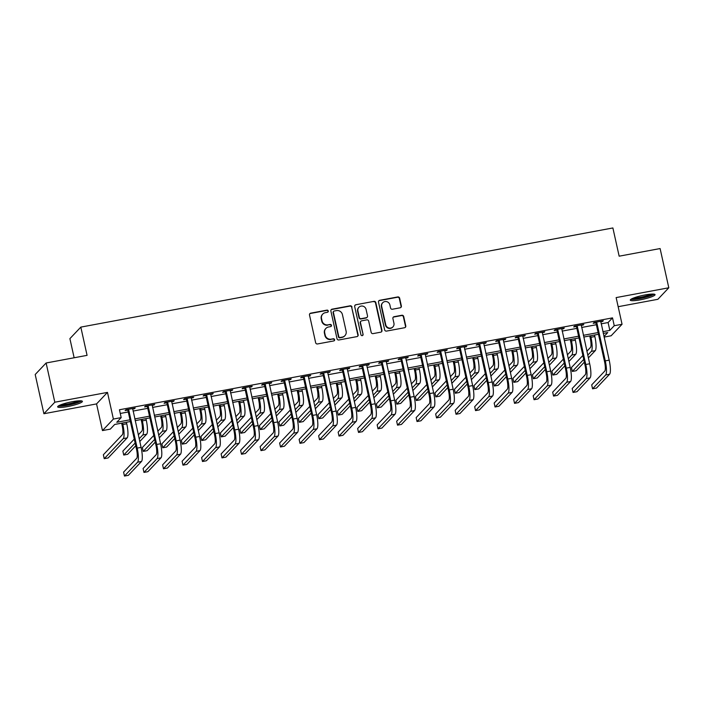 <?xml version="1.0" encoding="UTF-8"?>
<svg xmlns="http://www.w3.org/2000/svg" width="704" height="704" viewBox="0 0 704 704"><rect width="100%" height="100%" fill="white"/><g stroke="black" fill="none" stroke-linecap="round" stroke-linejoin="round"><path stroke-width="1.06" d="M328.275 311.01A1.118 1.074 43.5 0 0 326.964 310.13L310.693 313.166A1.593 1.54 43.5 0 0 309.505 314.987L315.647 342.707A1.593 1.54 43.5 0 0 317.522 343.957L333.793 340.93A1.118 1.074 43.5 0 0 334.629 339.654A1.118 1.074 43.5 0 0 333.318 338.774L331.206 339.161A5.104 4.928 43.5 0 1 325.213 335.148L324.702 332.842A5.104 4.928 43.5 0 1 328.513 326.999L330.616 326.603A1.118 1.074 43.5 0 0 331.452 325.327A1.118 1.074 43.5 0 0 330.141 324.447L328.038 324.843A5.104 4.928 43.5 0 1 322.045 320.83L321.526 318.516A5.104 4.928 43.5 0 1 325.336 312.682L327.439 312.286A1.118 1.074 43.5 0 0 328.275 311.01M327.853 312.118A1.118 1.074 43.5 0 0 326.674 310.438L310.394 313.474A1.593 1.54 43.5 0 0 309.742 313.773M334.198 340.754A1.118 1.074 43.5 0 0 333.018 339.082L331.206 339.161M331.03 326.436A1.118 1.074 43.5 0 0 329.842 324.764L328.038 324.843M644.97 294.958A12.681 1.918 167.5 0 0 630.291 300.133A12.681 1.918 167.5 0 0 640.367 299.816A12.681 1.918 167.5 0 0 655.046 294.642A12.681 1.918 167.5 0 0 644.97 294.958M72.327 401.685A12.681 1.918 167.5 0 0 57.649 406.859A12.681 1.918 167.5 0 0 67.725 406.542A12.681 1.918 167.5 0 0 82.403 401.368A12.681 1.918 167.5 0 0 72.327 401.685M400.171 307.789A1.593 1.54 43.5 0 0 401.359 305.967L399.634 298.188A1.593 1.54 43.5 0 0 397.76 296.938L379.694 300.3A1.593 1.54 43.5 0 0 378.497 302.13L384.648 329.85A1.593 1.54 43.5 0 0 386.514 331.1L404.589 327.73A1.593 1.54 43.5 0 0 405.777 325.908L403.7 316.51A1.593 1.54 43.5 0 0 401.826 315.26L394.09 316.703A1.593 1.54 43.5 0 0 392.902 318.525L393.932 323.18A4.268 4.118 43.5 0 1 388.758 327.958A4.268 4.118 43.5 0 1 385.739 324.711L381.691 306.46A4.268 4.118 43.5 0 1 386.874 301.69A4.268 4.118 43.5 0 1 389.884 304.938L390.562 307.974A1.593 1.54 43.5 0 0 392.436 309.232L400.171 307.789M601.137 323.831L608.089 322.538L612.515 317.874L614.249 325.714L622.054 324.262L611.134 335.782L604.076 337.093M46.121 362.991L54.815 402.213L43.894 413.732L35.2 374.51L46.121 362.991L87.076 355.353L80.819 327.114L612.885 227.955L619.15 256.186L660.106 248.556L668.8 287.778L616.141 297.59L622.054 324.262M43.894 413.732L96.554 403.911L107.474 392.392L54.815 402.213M107.474 392.392L113.388 419.065L121.185 417.613L116.758 422.277L130.002 419.813M612.515 317.874L119.451 409.763L121.185 417.613M352 307.067A1.593 1.54 43.5 0 0 350.134 305.809L332.059 309.179A1.593 1.54 43.5 0 0 330.871 311.01L337.014 338.721A1.593 1.54 43.5 0 0 338.888 339.979L356.954 336.609A1.593 1.54 43.5 0 0 358.151 334.787L351.71 307.375A1.593 1.54 43.5 0 0 349.835 306.126L331.76 309.496A1.593 1.54 43.5 0 0 331.109 309.786M355.872 304.744L373.947 301.374A1.593 1.54 43.5 0 1 375.822 302.632L381.964 330.343A1.593 1.54 43.5 0 1 380.776 332.174L373.041 333.617A1.593 1.54 43.5 0 1 371.166 332.358L368.676 321.121A1.593 1.54 43.5 0 0 366.802 319.862L361.671 320.822A1.593 1.54 43.5 0 0 360.483 322.643L363.079 334.347A1.118 1.074 43.5 0 1 361.724 335.597A1.118 1.074 43.5 0 1 360.932 334.743L354.684 306.566A1.593 1.54 43.5 0 1 355.872 304.744L373.947 301.374M618.156 306.698L657.879 299.297L668.8 287.778M120.27 413.459L128.269 411.963M133.038 411.074L147.77 408.329M152.548 407.44L167.27 404.694M172.049 403.806L186.78 401.06M191.55 400.171L206.281 397.426M211.059 396.537L225.782 393.791M230.56 392.902L245.291 390.157M250.061 389.268L264.792 386.522M269.57 385.634L284.293 382.888M289.071 381.999L303.802 379.254M308.572 378.365L323.303 375.619M328.082 374.73L342.813 371.985M347.582 371.087L362.314 368.35M367.092 367.453L381.814 364.707M386.593 363.818L401.324 361.073M406.094 360.184L420.825 357.438M425.603 356.55L440.326 353.804M445.104 352.915L459.835 350.17M464.605 349.281L479.336 346.535M484.114 345.646L498.846 342.901M503.615 342.012L518.346 339.266M523.125 338.378L537.847 335.632M542.626 334.743L557.357 331.998M562.126 331.109L576.858 328.363M581.636 327.474L596.358 324.729M132.616 409.174L135.212 408.047L125.849 409.79L125.11 410.573L127.653 410.098M152.117 405.53L154.713 404.413L145.35 406.155L144.619 406.93L147.162 406.463M171.626 401.896L174.222 400.778L164.859 402.521L164.12 403.295L166.663 402.82M191.127 398.262L193.723 397.144L184.36 398.886L183.621 399.661L186.173 399.186M210.637 394.627L213.224 393.501L203.87 395.252L203.13 396.026L205.674 395.551M230.138 390.993L232.734 389.866L223.37 391.618L222.631 392.392L225.174 391.917M249.638 387.358L252.234 386.232L242.871 387.983L242.132 388.758L244.684 388.282M269.148 383.724L271.735 382.598L262.381 384.349L261.642 385.123L264.185 384.648M288.649 380.09L291.245 378.963L281.882 380.706L281.142 381.489L283.686 381.014M308.15 376.455L310.746 375.329L301.382 377.071L300.652 377.854L303.195 377.379M327.659 372.821L330.255 371.694L320.892 373.437L320.153 374.22L322.696 373.745M347.16 369.186L349.756 368.06L340.393 369.802L339.654 370.586L342.197 370.11M366.67 365.552L369.257 364.426L359.894 366.168L359.163 366.951L361.706 366.476M386.17 361.918L388.766 360.791L379.403 362.534L378.664 363.308L381.207 362.842M405.671 358.274L408.267 357.157L398.904 358.899L398.165 359.674L400.717 359.207M425.181 354.64L427.768 353.522L418.414 355.265L417.674 356.039L420.218 355.564M444.682 351.006L447.278 349.888L437.914 351.63L437.175 352.405L439.718 351.93M464.182 347.371L466.778 346.245L457.415 347.996L456.676 348.77L459.228 348.295M483.692 343.737L486.279 342.61L476.925 344.362L476.186 345.136L478.729 344.661M503.193 340.102L505.789 338.976L496.426 340.727L495.686 341.502L498.23 341.026M522.694 336.468L525.29 335.342L515.926 337.093L515.196 337.867L517.739 337.392M542.203 332.834L544.799 331.707L535.436 333.45L534.697 334.233L537.24 333.758M561.704 329.199L564.3 328.073L554.937 329.815L554.198 330.598L556.75 330.123M581.214 325.565L583.801 324.438L574.438 326.181L573.707 326.964L576.25 326.489M600.714 321.93L603.31 320.804L593.947 322.546L593.208 323.33L595.751 322.854M80.819 327.114L69.898 338.633L74.14 357.764M130.39 421.538L114.699 424.459L110.273 429.132L102.467 430.584L113.388 419.065M96.554 403.911L102.467 430.584M602.879 331.681L609.822 330.387L614.249 325.714M134.781 418.924L149.512 416.178M154.282 415.29L169.013 412.544M173.791 411.655L188.514 408.91M193.292 408.012L208.023 405.275M212.793 404.378L227.524 401.632M232.302 400.743L247.025 397.998M251.803 397.109L266.534 394.363M271.304 393.474L286.035 390.729M290.814 389.84L305.536 387.094M310.314 386.206L325.046 383.46M329.815 382.571L344.546 379.826M349.325 378.937L364.056 376.191M368.826 375.302L383.557 372.557M388.335 371.668L403.058 368.922M407.836 368.034L422.567 365.288M427.337 364.399L442.068 361.654M446.846 360.756L461.569 358.019M466.347 357.122L481.078 354.376M485.848 353.487L500.579 350.742M505.358 349.853L520.089 347.107M524.858 346.218L539.59 343.473M544.359 342.584L559.09 339.838M563.869 338.95L578.6 336.204M583.37 335.315L598.101 332.57M603.962 336.574L607.754 332.561L603.258 333.406M598.479 334.294L583.757 337.04M578.978 337.929L564.247 340.674M559.478 341.563L544.746 344.309M539.968 345.198L525.246 347.943M520.467 348.832L505.736 351.578M500.966 352.466L486.235 355.212M481.457 356.101L466.726 358.846M461.956 359.735L447.225 362.481M442.446 363.37L427.724 366.115M422.946 367.004L408.214 369.75M403.445 370.647L388.714 373.393M383.935 374.282L369.213 377.027M364.434 377.916L349.703 380.662M344.934 381.55L330.202 384.296M325.424 385.185L310.693 387.93M305.923 388.819L291.192 391.565M286.422 392.454L271.691 395.199M266.913 396.088L252.182 398.834M247.412 399.722L232.681 402.468M227.902 403.357L213.18 406.102M208.402 406.991L193.67 409.737M188.901 410.626L174.17 413.371M169.391 414.26L154.669 417.006M149.89 417.903L135.159 420.649M608.089 322.538L609.822 330.387M134.473 408.822L134.341 408.206M153.974 405.187L153.842 404.571M173.483 401.553L173.342 400.937M192.984 397.918L192.852 397.302M212.494 394.284L212.353 393.668M231.994 390.65L231.854 390.034M251.495 387.015L251.363 386.399M271.005 383.381L270.864 382.765M290.506 379.746L290.365 379.13M310.006 376.112L309.874 375.496M329.516 372.469L329.375 371.862M349.017 368.834L348.885 368.218M368.518 365.2L368.386 364.584M388.027 361.566L387.886 360.95M407.528 357.931L407.396 357.315M427.038 354.297L426.897 353.681M446.538 350.662L446.398 350.046M466.039 347.028L465.907 346.412M485.549 343.394L485.408 342.778M505.05 339.759L504.918 339.143M524.55 336.125L524.418 335.509M544.06 332.49L543.919 331.874M563.561 328.856L563.429 328.24M583.07 325.213L582.93 324.606M602.571 321.578L602.43 320.962M322.722 314.09L322.432 314.406A5.104 4.928 43.5 0 0 321.235 318.833L321.526 318.516M327.738 325.151A5.104 4.928 43.5 0 1 321.746 321.138L321.235 318.833M325.899 328.416L325.6 328.724A5.104 4.928 43.5 0 0 324.412 333.15L324.702 332.842M330.915 339.478A5.104 4.928 43.5 0 1 324.922 335.465L324.412 333.15M357.614 336.31A1.593 1.54 43.5 0 0 357.852 335.095L351.71 307.375M334.224 311.018A1.118 1.074 43.5 0 0 333.388 312.303L338.782 336.626A1.118 1.074 43.5 0 0 340.094 337.506L342.311 337.093A5.104 4.928 43.5 0 0 346.122 331.25L342.434 314.626A5.104 4.928 43.5 0 0 336.442 310.605L334.224 311.018M333.652 311.335L333.353 311.643A1.118 1.074 43.5 0 0 333.089 312.611L333.388 312.303M344.925 335.676L344.634 335.993A5.104 4.928 43.5 0 1 342.021 337.41L339.794 337.823A1.118 1.074 43.5 0 1 338.483 336.943L333.089 312.611M381.427 331.874A1.593 1.54 43.5 0 0 381.665 330.66L375.522 302.94A1.593 1.54 43.5 0 0 373.648 301.682M360.853 321.262L360.562 321.57A1.593 1.54 43.5 0 0 360.184 322.951L363.079 334.347M362.648 335.456A1.118 1.074 43.5 0 0 362.78 334.655M366.089 309.452A4.268 4.118 43.5 0 0 358.89 307.278A4.268 4.118 43.5 0 0 357.896 310.983L359.322 317.407A1.593 1.54 43.5 0 0 361.196 318.666L366.326 317.706A1.593 1.54 43.5 0 0 367.514 315.885L366.089 309.452M358.89 307.278L358.6 307.595A4.268 4.118 43.5 0 0 357.597 311.291L357.896 310.983M367.136 317.266L366.846 317.574A1.593 1.54 43.5 0 1 366.027 318.014L360.897 318.974A1.593 1.54 43.5 0 1 359.022 317.724L357.597 311.291M355.582 305.052A1.593 1.54 43.5 0 0 354.922 305.351M382.694 302.764L382.395 303.072A4.268 4.118 43.5 0 0 381.401 306.777L381.691 306.46M392.938 326.885L392.638 327.193A4.268 4.118 43.5 0 1 385.44 325.019L381.401 306.777M405.249 327.439A1.593 1.54 43.5 0 0 405.486 326.216L403.401 316.826A1.593 1.54 43.5 0 0 401.526 315.568L393.791 317.011A1.593 1.54 43.5 0 0 393.14 317.31M400.822 307.49A1.593 1.54 43.5 0 0 401.06 306.275L399.335 298.505A1.593 1.54 43.5 0 0 397.47 297.246L379.394 300.617A1.593 1.54 43.5 0 0 378.734 300.907M121.642 423.166L122.118 425.295A8.131 1.76 79.4 0 1 122.382 434.694L103.365 454.758L104.227 458.682L123.253 438.618A12.188 2.631 -100.6 0 0 122.857 424.521L122.522 422.998M104.227 458.682L108.134 457.952L127.151 437.888A12.188 2.631 -100.6 0 0 126.755 423.79L126.421 422.277M128.392 409.314L127.943 410.52L136.453 448.888A8.131 1.76 79.4 0 1 136.717 458.286L123.596 472.129L124.467 476.045L137.579 462.211A12.188 2.631 -100.6 0 0 137.183 448.105L128.682 409.746M124.467 476.045L128.366 475.323L141.486 461.481A12.188 2.631 -100.6 0 0 141.09 447.383L132.669 408.522M127.943 410.52L127.274 409.526M141.152 419.531L141.618 421.661A8.131 1.76 79.4 0 1 141.882 431.059L138.31 434.834M139.788 441.505L146.652 434.254A12.188 2.631 -100.6 0 0 146.256 420.156L145.922 418.642M139.172 438.759L142.754 434.984A12.188 2.631 -100.6 0 0 142.358 420.878L142.023 419.364M134.279 439.085L122.866 451.123L123.737 455.048L135.15 443.01M123.737 455.048L127.635 454.318L135.758 445.755M160.653 415.897L161.128 418.026A8.131 1.76 79.4 0 1 161.392 427.425L157.81 431.2M159.289 437.87L166.162 430.619A12.188 2.631 -100.6 0 0 165.766 416.522L165.431 415.008M158.682 435.125L162.254 431.35A12.188 2.631 -100.6 0 0 161.858 417.243L161.524 415.73M153.78 435.45L142.366 447.489L143.238 451.414L154.651 439.375M143.238 451.414L147.136 450.683L155.258 442.121M180.154 412.262L180.629 414.392A8.131 1.76 79.4 0 1 180.893 423.79L177.311 427.566M178.79 434.236L185.662 426.985A12.188 2.631 -100.6 0 0 185.266 412.887L184.932 411.365M178.182 431.49L181.764 427.715A12.188 2.631 -100.6 0 0 181.368 413.609L181.034 412.095M173.281 431.816L161.876 443.854L162.747 447.779L174.152 435.741M162.747 447.779L166.646 447.049L174.759 438.486M147.902 405.68L147.444 406.886L155.954 445.254A8.131 1.76 79.4 0 1 156.218 454.652L143.097 468.494L143.968 472.41L157.089 458.577A12.188 2.631 -100.6 0 0 156.693 444.47L148.183 406.111M143.968 472.41L147.875 471.689L160.987 457.846A12.188 2.631 -100.6 0 0 160.591 443.749L152.17 404.888M147.444 406.886L146.775 405.891M167.402 402.046L166.954 403.251L175.454 441.619A8.131 1.76 79.4 0 1 175.718 451.018L162.606 464.86L163.478 468.776L176.59 454.942A12.188 2.631 -100.6 0 0 176.194 440.836L167.693 402.468M163.478 468.776L167.376 468.054L180.488 454.212A12.188 2.631 -100.6 0 0 180.101 440.114L171.67 401.254M166.954 403.251L166.285 402.257M186.903 398.411L186.454 399.617L194.964 437.985A8.131 1.76 79.4 0 1 195.228 447.383L182.107 461.226L182.978 465.142L196.099 451.308A12.188 2.631 -100.6 0 0 195.703 437.202L187.194 398.834M182.978 465.142L186.877 464.42L199.998 450.578A12.188 2.631 -100.6 0 0 199.602 436.48L191.18 397.61M186.454 399.617L185.786 398.622M199.663 408.619L200.13 410.758A8.131 1.76 79.4 0 1 200.394 420.156L196.821 423.931M198.299 430.602L205.163 423.35A12.188 2.631 -100.6 0 0 204.767 409.253L204.433 407.73M197.692 427.856L201.265 424.081A12.188 2.631 -100.6 0 0 200.869 409.974L200.534 408.461M192.79 428.182L181.377 440.22L182.248 444.145L193.662 432.106M182.248 444.145L186.146 443.414L194.269 434.852M206.413 394.777L205.964 395.982L214.465 434.35A8.131 1.76 79.4 0 1 214.729 443.749L201.617 457.582L202.479 461.507L215.6 447.674A12.188 2.631 -100.6 0 0 215.204 433.567L206.694 395.199M202.479 461.507L206.386 460.786L219.498 446.943A12.188 2.631 -100.6 0 0 219.102 432.846L210.681 393.976M205.964 395.982L205.286 394.988M80.37 400.796A10.974 1.663 -12.5 0 1 77.871 402.213A10.974 1.663 -12.5 0 1 67.065 405.09A10.974 1.663 -12.5 0 1 59.259 405.478M61.002 404.721A10.164 1.54 167.5 0 0 77.097 401.474A10.164 1.54 167.5 0 0 78.47 400.849M58.265 406.05A12.602 1.91 167.5 0 0 79.077 402.116A12.602 1.91 167.5 0 0 81.506 400.893M653.004 294.07A10.974 1.663 -12.5 0 1 640.394 298.232A10.974 1.663 -12.5 0 1 631.893 298.751M633.635 297.994A10.164 1.54 167.5 0 0 640.367 297.299A10.164 1.54 167.5 0 0 651.103 294.122M630.898 299.323A12.602 1.91 167.5 0 0 640.103 298.549A12.602 1.91 167.5 0 0 654.148 294.166M219.164 404.985L219.639 407.123A8.131 1.76 79.4 0 1 219.903 416.522L216.322 420.297M217.8 426.967L224.673 419.716A12.188 2.631 -100.6 0 0 224.277 405.61L223.942 404.096M217.193 424.213L220.766 420.446A12.188 2.631 -100.6 0 0 220.378 406.34L220.035 404.826M212.291 424.547L200.886 436.586L201.749 440.51L213.162 428.472M201.749 440.51L205.656 439.78L213.77 431.218M238.665 401.35L239.14 403.48A8.131 1.76 79.4 0 1 239.404 412.887L235.831 416.662M237.31 423.324L244.174 416.082A12.188 2.631 -100.6 0 0 243.778 401.975L243.443 400.462M236.694 420.578L240.275 416.803A12.188 2.631 -100.6 0 0 239.879 402.706L239.545 401.192M231.801 420.913L220.387 432.951L221.258 436.876L232.663 424.829M221.258 436.876L225.157 436.146L233.279 427.583M258.174 397.716L258.641 399.846A8.131 1.76 79.4 0 1 258.905 409.253L255.332 413.028M256.81 419.69L263.683 412.447A12.188 2.631 -100.6 0 0 263.287 398.341L262.944 396.827M256.203 416.944L259.776 413.169A12.188 2.631 -100.6 0 0 259.38 399.071L259.046 397.558M251.302 417.278L239.888 429.317L240.759 433.242L252.173 421.194M240.759 433.242L244.658 432.511L252.78 423.94M277.675 394.082L278.15 396.211A8.131 1.76 79.4 0 1 278.414 405.618L274.833 409.394M276.311 416.055L283.184 408.813A12.188 2.631 -100.6 0 0 282.788 394.706L282.454 393.193M275.704 413.31L279.286 409.534A12.188 2.631 -100.6 0 0 278.89 395.437L278.546 393.923M270.802 413.644L259.398 425.682L260.26 429.598L271.674 417.56M260.26 429.598L264.167 428.877L272.281 420.306M297.185 390.447L297.651 392.577A8.131 1.76 79.4 0 1 297.915 401.984L294.342 405.75M295.821 412.421L302.685 405.178A12.188 2.631 -100.6 0 0 302.289 391.072L301.954 389.558M295.205 409.675L298.786 405.9A12.188 2.631 -100.6 0 0 298.39 391.802L298.056 390.289M290.312 410.01L278.898 422.048L279.77 425.964L291.174 413.926M279.77 425.964L283.668 425.242L291.79 416.671M225.914 391.142L225.465 392.348L233.974 430.716A8.131 1.76 79.4 0 1 234.23 440.114L221.118 453.948L221.989 457.873L235.101 444.03A12.188 2.631 -100.6 0 0 234.705 429.933L226.204 391.565M221.989 457.873L225.887 457.142L239.008 443.309A12.188 2.631 -100.6 0 0 238.612 429.202L230.182 390.342M225.465 392.348L224.796 391.354M245.414 387.508L244.966 388.714L253.475 427.073A8.131 1.76 79.4 0 1 253.739 436.48L240.618 450.314L241.49 454.238L254.61 440.396A12.188 2.631 -100.6 0 0 254.214 426.298L245.705 387.93M241.49 454.238L245.388 453.508L258.509 439.674A12.188 2.631 -100.6 0 0 258.113 425.568L249.691 386.707M244.966 388.714L244.297 387.71M264.924 383.874L264.475 385.079L272.976 423.438A8.131 1.76 79.4 0 1 273.24 432.846L260.128 446.679L260.99 450.604L274.111 436.762A12.188 2.631 -100.6 0 0 273.715 422.664L265.214 384.296M260.99 450.604L264.898 449.874L278.01 436.04A12.188 2.631 -100.6 0 0 277.614 421.934L269.192 383.073M264.475 385.079L263.798 384.076M284.425 380.239L283.976 381.436L292.486 419.804A8.131 1.76 79.4 0 1 292.75 429.211L279.629 443.045L280.5 446.97L293.612 433.127A12.188 2.631 -100.6 0 0 293.216 419.03L284.715 380.662M280.5 446.97L284.398 446.239L297.519 432.406A12.188 2.631 -100.6 0 0 297.123 418.299L288.702 379.438M283.976 381.436L283.307 380.442M303.934 376.596L303.477 377.802L311.986 416.17A8.131 1.76 79.4 0 1 312.25 425.568L299.13 439.41L300.001 443.335L313.122 429.493A12.188 2.631 -100.6 0 0 312.726 415.395L304.216 377.027M300.001 443.335L303.899 442.605L317.02 428.771A12.188 2.631 -100.6 0 0 316.624 414.665L308.202 375.804M303.477 377.802L302.808 376.807M316.686 386.813L317.161 388.942A8.131 1.76 79.4 0 1 317.425 398.341L313.843 402.116M315.322 408.786L322.194 401.535A12.188 2.631 -100.6 0 0 321.798 387.438L321.464 385.924M314.714 406.041L318.287 402.266A12.188 2.631 -100.6 0 0 317.891 388.168L317.557 386.646M309.813 406.366L298.399 418.414L299.27 422.33L310.684 410.291M299.27 422.33L303.169 421.608L311.291 413.037M323.435 372.962L322.986 374.167L331.487 412.535A8.131 1.76 79.4 0 1 331.751 421.934L318.639 435.776L319.51 439.701L332.622 425.858A12.188 2.631 -100.6 0 0 332.226 411.761L323.726 373.393M319.51 439.701L323.409 438.97L336.521 425.128A12.188 2.631 -100.6 0 0 336.125 411.03L327.703 372.17M322.986 374.167L322.318 373.173M336.186 383.178L336.662 385.308A8.131 1.76 79.4 0 1 336.926 394.706L333.344 398.482M334.822 405.152L341.695 397.901A12.188 2.631 -100.6 0 0 341.299 383.803L340.965 382.29M334.215 402.406L337.797 398.631A12.188 2.631 -100.6 0 0 337.401 384.534L337.066 383.011M329.314 402.732L317.909 414.779L318.78 418.695L330.185 406.657M318.78 418.695L322.678 417.974L330.792 409.402M342.936 369.327L342.487 370.533L350.997 408.901A8.131 1.76 79.4 0 1 351.261 418.299L338.14 432.142L339.011 436.066L352.123 422.224A12.188 2.631 -100.6 0 0 351.736 408.126L343.226 369.758M339.011 436.066L342.91 435.336L356.03 421.494A12.188 2.631 -100.6 0 0 355.634 407.396L347.213 368.535M342.487 370.533L341.818 369.538M355.696 379.544L356.162 381.674A8.131 1.76 79.4 0 1 356.426 391.072L352.854 394.847M354.332 401.518L361.196 394.266A12.188 2.631 -100.6 0 0 360.8 380.169L360.466 378.655M353.725 398.772L357.298 394.997A12.188 2.631 -100.6 0 0 356.902 380.899L356.567 379.377M348.823 399.098L337.41 411.136L338.281 415.061L349.694 403.022M338.281 415.061L342.179 414.339L350.302 405.768M362.446 365.693L361.997 366.898L370.498 405.266A8.131 1.76 79.4 0 1 370.762 414.665L357.65 428.507L358.512 432.432L371.633 418.59A12.188 2.631 -100.6 0 0 371.237 404.492L362.727 366.124M358.512 432.432L362.419 431.702L375.531 417.859A12.188 2.631 -100.6 0 0 375.135 403.762L366.714 364.901M361.997 366.898L361.319 365.904M375.197 375.91L375.672 378.039A8.131 1.76 79.4 0 1 375.936 387.438L372.354 391.213M373.833 397.883L380.706 390.632A12.188 2.631 -100.6 0 0 380.31 376.534L379.975 375.021M373.226 395.138L376.798 391.362A12.188 2.631 -100.6 0 0 376.411 377.256L376.068 375.742M368.324 395.463L356.91 407.502L357.782 411.426L369.195 399.388M357.782 411.426L361.689 410.696L369.802 402.134M381.946 362.058L381.498 363.264L389.998 401.632A8.131 1.76 79.4 0 1 390.262 411.03L377.15 424.873L378.022 428.789L391.134 414.955A12.188 2.631 -100.6 0 0 390.738 400.849L382.237 362.49M378.022 428.789L381.92 428.067L395.032 414.225A12.188 2.631 -100.6 0 0 394.645 400.127L386.214 361.266M381.498 363.264L380.829 362.27M394.698 372.275L395.173 374.405A8.131 1.76 79.4 0 1 395.437 383.803L391.855 387.578M393.334 394.249L400.206 386.998A12.188 2.631 -100.6 0 0 399.81 372.9L399.476 371.386M392.726 391.503L396.308 387.728A12.188 2.631 -100.6 0 0 395.912 373.622L395.578 372.108M387.834 391.829L376.42 403.867L377.291 407.792L388.696 395.754M377.291 407.792L381.19 407.062L389.312 398.499M401.447 358.424L400.998 359.63L409.508 397.998A8.131 1.76 79.4 0 1 409.772 407.396L396.651 421.238L397.522 425.154L410.643 411.321A12.188 2.631 -100.6 0 0 410.247 397.214L401.738 358.855M397.522 425.154L401.421 424.433L414.542 410.59A12.188 2.631 -100.6 0 0 414.146 396.493L405.724 357.632M400.998 359.63L400.33 358.635M414.207 368.641L414.674 370.77A8.131 1.76 79.4 0 1 414.938 380.169L411.365 383.944M412.843 390.614L419.707 383.363A12.188 2.631 -100.6 0 0 419.32 369.266L418.977 367.743M412.236 387.869L415.809 384.094A12.188 2.631 -100.6 0 0 415.413 369.987L415.078 368.474M407.334 388.194L395.921 400.233L396.792 404.158L408.206 392.119M396.792 404.158L400.69 403.427L408.813 394.865M420.957 354.79L420.508 355.995L429.009 394.363A8.131 1.76 79.4 0 1 429.273 403.762L416.161 417.604L417.023 421.52L430.144 407.686A12.188 2.631 -100.6 0 0 429.748 393.58L421.238 355.212M417.023 421.52L420.93 420.798L434.042 406.956A12.188 2.631 -100.6 0 0 433.646 392.858L425.225 353.998M420.508 355.995L419.83 355.001M433.708 365.006L434.183 367.136A8.131 1.76 79.4 0 1 434.447 376.534L430.866 380.31M432.344 386.98L439.217 379.729A12.188 2.631 -100.6 0 0 438.821 365.631L438.486 364.109M431.737 384.234L435.318 380.459A12.188 2.631 -100.6 0 0 434.922 366.353L434.579 364.839M426.835 384.56L415.43 396.598L416.293 400.523L427.706 388.485M416.293 400.523L420.2 399.793L428.314 391.23M453.209 361.363L453.684 363.502A8.131 1.76 79.4 0 1 453.948 372.9L450.375 376.675M451.854 383.346L458.718 376.094A12.188 2.631 -100.6 0 0 458.322 361.997L457.987 360.474M451.238 380.591L454.819 376.825A12.188 2.631 -100.6 0 0 454.423 362.718L454.089 361.205M446.345 380.926L434.931 392.964L435.802 396.889L447.207 384.85M435.802 396.889L439.701 396.158L447.823 387.596M472.718 357.729L473.194 359.867A8.131 1.76 79.4 0 1 473.449 369.266L469.876 373.041M471.354 379.702L478.227 372.46A12.188 2.631 -100.6 0 0 477.831 358.354L477.488 356.84M470.747 376.957L474.32 373.182A12.188 2.631 -100.6 0 0 473.924 359.084L473.59 357.57M465.846 377.291L454.432 389.33L455.303 393.254L466.717 381.216M455.303 393.254L459.202 392.524L467.324 383.962M492.219 354.094L492.694 356.224A8.131 1.76 79.4 0 1 492.958 365.631L489.377 369.406M490.855 376.068L497.728 368.826A12.188 2.631 -100.6 0 0 497.332 354.719L496.998 353.206M490.248 373.322L493.83 369.547A12.188 2.631 -100.6 0 0 493.434 355.45L493.099 353.936M485.346 373.657L473.942 385.695L474.804 389.62L486.218 377.573M474.804 389.62L478.711 388.89L486.825 380.327M511.729 350.46L512.195 352.59A8.131 1.76 79.4 0 1 512.459 361.997L508.886 365.772M510.365 372.434L517.229 365.191A12.188 2.631 -100.6 0 0 516.833 351.085L516.498 349.571M509.749 369.688L513.33 365.913A12.188 2.631 -100.6 0 0 512.934 351.815L512.6 350.302M504.856 370.022L493.442 382.061L494.314 385.977L505.727 373.938M494.314 385.977L498.212 385.255L506.334 376.684M531.23 346.826L531.705 348.955A8.131 1.76 79.4 0 1 531.969 358.362L528.387 362.138M529.866 368.799L536.738 361.557A12.188 2.631 -100.6 0 0 536.342 347.45L536.008 345.937M529.258 366.054L532.831 362.278A12.188 2.631 -100.6 0 0 532.435 348.181L532.101 346.667M524.357 366.388L512.943 378.426L513.814 382.342L525.228 370.304M513.814 382.342L517.713 381.621L525.835 373.05M550.73 343.191L551.206 345.321A8.131 1.76 79.4 0 1 551.47 354.719L547.888 358.494M549.366 365.165L556.239 357.922A12.188 2.631 -100.6 0 0 555.843 343.816L555.509 342.302M548.759 362.419L552.341 358.644A12.188 2.631 -100.6 0 0 551.945 344.546L551.61 343.033M543.858 362.754L532.453 374.792L533.324 378.708L544.729 366.67M533.324 378.708L537.222 377.986L545.336 369.415M570.24 339.557L570.706 341.686A8.131 1.76 79.4 0 1 570.97 351.085L567.398 354.86M568.876 361.53L575.74 354.279A12.188 2.631 -100.6 0 0 575.344 340.182L575.01 338.668M568.269 358.785L571.842 355.01A12.188 2.631 -100.6 0 0 571.446 340.912L571.111 339.39M563.367 359.11L551.954 371.158L552.825 375.074L564.238 363.035M552.825 375.074L556.723 374.352L564.846 365.781M440.458 351.155L440.009 352.361L448.518 390.729A8.131 1.76 79.4 0 1 448.774 400.127L435.662 413.97L436.533 417.886L449.645 404.052A12.188 2.631 -100.6 0 0 449.249 389.946L440.748 351.578M436.533 417.886L440.431 417.164L453.552 403.322A12.188 2.631 -100.6 0 0 453.156 389.224L444.734 350.354M440.009 352.361L439.34 351.366M459.967 347.521L459.51 348.726L468.019 387.094A8.131 1.76 79.4 0 1 468.283 396.493L455.162 410.326L456.034 414.251L469.154 400.418A12.188 2.631 -100.6 0 0 468.758 386.311L460.249 347.943M456.034 414.251L459.932 413.53L473.053 399.687A12.188 2.631 -100.6 0 0 472.657 385.59L464.235 346.72M459.51 348.726L458.841 347.732M479.468 343.886L479.019 345.092L487.52 383.46A8.131 1.76 79.4 0 1 487.784 392.858L474.672 406.692L475.543 410.617L488.655 396.774A12.188 2.631 -100.6 0 0 488.259 382.677L479.758 344.309M475.543 410.617L479.442 409.886L492.554 396.053A12.188 2.631 -100.6 0 0 492.158 381.946L483.736 343.086M479.019 345.092L478.342 344.098M498.969 340.252L498.52 341.458L507.03 379.817A8.131 1.76 79.4 0 1 507.294 389.224L494.173 403.058L495.044 406.982L508.156 393.14A12.188 2.631 -100.6 0 0 507.76 379.042L499.259 340.674M495.044 406.982L498.942 406.252L512.063 392.418A12.188 2.631 -100.6 0 0 511.667 378.312L503.246 339.451M498.52 341.458L497.851 340.454M518.478 336.618L518.021 337.823L526.53 376.182A8.131 1.76 79.4 0 1 526.794 385.59L513.674 399.423L514.545 403.348L527.666 389.506A12.188 2.631 -100.6 0 0 527.27 375.408L518.76 337.04M514.545 403.348L518.452 402.618L531.564 388.784A12.188 2.631 -100.6 0 0 531.168 374.678L522.746 335.817M518.021 337.823L517.352 336.82M537.979 332.983L537.53 334.18L546.031 372.548A8.131 1.76 79.4 0 1 546.295 381.955L533.183 395.789L534.054 399.714L547.166 385.871A12.188 2.631 -100.6 0 0 546.77 371.774L538.27 333.406M534.054 399.714L537.953 398.983L551.065 385.15A12.188 2.631 -100.6 0 0 550.669 371.043L542.247 332.182M537.53 334.18L536.862 333.186M557.48 329.34L557.031 330.546L565.541 368.914A8.131 1.76 79.4 0 1 565.805 378.312L552.684 392.154L553.555 396.079L566.667 382.237A12.188 2.631 -100.6 0 0 566.28 368.139L557.77 329.771M553.555 396.079L557.454 395.349L570.574 381.515A12.188 2.631 -100.6 0 0 570.178 367.409L561.757 328.548M557.031 330.546L556.362 329.551M576.99 325.706L576.541 326.911L585.042 365.279A8.131 1.76 79.4 0 1 585.306 374.678L572.194 388.52L573.056 392.445L586.177 378.602A12.188 2.631 -100.6 0 0 585.781 364.505L577.271 326.137M573.056 392.445L576.963 391.714L590.075 377.872A12.188 2.631 -100.6 0 0 589.679 363.774L581.258 324.914M576.541 326.911L575.863 325.917M589.741 335.922L590.216 338.052A8.131 1.76 79.4 0 1 590.48 347.45L586.898 351.226M588.377 357.896L595.25 350.645A12.188 2.631 -100.6 0 0 594.854 336.547L594.519 335.034M587.77 355.15L591.342 351.375A12.188 2.631 -100.6 0 0 590.955 337.278L590.612 335.755M582.868 355.476L571.454 367.514L572.326 371.439L583.739 359.401M572.326 371.439L576.233 370.718L584.346 362.146M596.49 322.071L596.042 323.277L604.542 361.645A8.131 1.76 79.4 0 1 604.806 371.043L591.694 384.886L592.566 388.81L605.678 374.968A12.188 2.631 -100.6 0 0 605.282 360.87L596.781 322.502M592.566 388.81L596.464 388.08L609.585 374.238A12.188 2.631 -100.6 0 0 609.189 360.14L600.758 321.279M596.042 323.277L595.373 322.282M122.857 424.521L126.755 423.79M123.253 438.618L127.151 437.888M137.183 448.105L141.09 447.383M137.579 462.211L141.486 461.481M142.358 420.878L146.256 420.156M142.754 434.984L146.652 434.254M161.858 417.243L165.766 416.522M162.254 431.35L166.162 430.619M181.368 413.609L185.266 412.887M181.764 427.715L185.662 426.985M156.693 444.47L160.591 443.749M157.089 458.577L160.987 457.846M176.194 440.836L180.101 440.114M176.59 454.942L180.488 454.212M195.703 437.202L199.602 436.48M196.099 451.308L199.998 450.578M200.869 409.974L204.767 409.253M201.265 424.081L205.163 423.35M215.204 433.567L219.102 432.846M215.6 447.674L219.498 446.943M220.378 406.34L224.277 405.61M220.766 420.446L224.673 419.716M239.879 402.706L243.778 401.975M240.275 416.803L244.174 416.082M259.38 399.071L263.287 398.341M259.776 413.169L263.683 412.447M278.89 395.437L282.788 394.706M279.286 409.534L283.184 408.813M298.39 391.802L302.289 391.072M298.786 405.9L302.685 405.178M234.705 429.933L238.612 429.202M235.101 444.03L239.008 443.309M254.214 426.298L258.113 425.568M254.61 440.396L258.509 439.674M273.715 422.664L277.614 421.934M274.111 436.762L278.01 436.04M293.216 419.03L297.123 418.299M293.612 433.127L297.519 432.406M312.726 415.395L316.624 414.665M313.122 429.493L317.02 428.771M317.891 388.168L321.798 387.438M318.287 402.266L322.194 401.535M332.226 411.761L336.125 411.03M332.622 425.858L336.521 425.128M337.401 384.534L341.299 383.803M337.797 398.631L341.695 397.901M351.736 408.126L355.634 407.396M352.123 422.224L356.03 421.494M356.902 380.899L360.8 380.169M357.298 394.997L361.196 394.266M371.237 404.492L375.135 403.762M371.633 418.59L375.531 417.859M376.411 377.256L380.31 376.534M376.798 391.362L380.706 390.632M390.738 400.849L394.645 400.127M391.134 414.955L395.032 414.225M395.912 373.622L399.81 372.9M396.308 387.728L400.206 386.998M410.247 397.214L414.146 396.493M410.643 411.321L414.542 410.59M415.413 369.987L419.32 369.266M415.809 384.094L419.707 383.363M429.748 393.58L433.646 392.858M430.144 407.686L434.042 406.956M434.922 366.353L438.821 365.631M435.318 380.459L439.217 379.729M454.423 362.718L458.322 361.997M454.819 376.825L458.718 376.094M473.924 359.084L477.831 358.354M474.32 373.182L478.227 372.46M493.434 355.45L497.332 354.719M493.83 369.547L497.728 368.826M512.934 351.815L516.833 351.085M513.33 365.913L517.229 365.191M532.435 348.181L536.342 347.45M532.831 362.278L536.738 361.557M551.945 344.546L555.843 343.816M552.341 358.644L556.239 357.922M571.446 340.912L575.344 340.182M571.842 355.01L575.74 354.279M449.249 389.946L453.156 389.224M449.645 404.052L453.552 403.322M468.758 386.311L472.657 385.59M469.154 400.418L473.053 399.687M488.259 382.677L492.158 381.946M488.655 396.774L492.554 396.053M507.76 379.042L511.667 378.312M508.156 393.14L512.063 392.418M527.27 375.408L531.168 374.678M527.666 389.506L531.564 388.784M546.77 371.774L550.669 371.043M547.166 385.871L551.065 385.15M566.28 368.139L570.178 367.409M566.667 382.237L570.574 381.515M585.781 364.505L589.679 363.774M586.177 378.602L590.075 377.872M590.955 337.278L594.854 336.547M591.342 351.375L595.25 350.645M605.282 360.87L609.189 360.14M605.678 374.968L609.585 374.238"/></g></svg>

